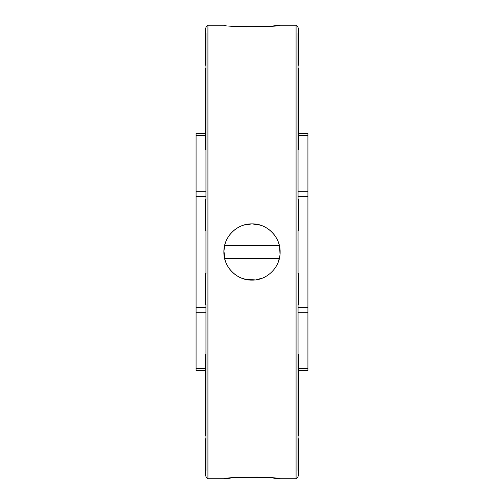 <?xml version="1.0" encoding="UTF-8"?>
<svg xmlns="http://www.w3.org/2000/svg" width="504" height="504" viewBox="0 0 504 504"><rect width="100%" height="100%" fill="white"/><g stroke="black" fill="none" stroke-linecap="round" stroke-linejoin="round"><path stroke-width="0.76" d="M225.143 260.354L223.877 252L224.45 246.349M225.168 243.571L225.584 242.348M205.947 149.543L205.292 149.543L205.292 68.135L205.947 68.135M205.292 435.865L205.947 435.865L205.292 435.865L205.292 354.457L205.947 354.457M298.053 28.218L298.708 28.879L298.053 28.218L298.053 27.172L296.075 25.2L280.123 25.2C281.856 27.103 222.132 27.103 223.877 25.2L207.925 25.2L207.925 478.8L205.947 476.828L205.947 475.782L205.292 475.121L205.947 475.782M205.947 273.653L205.292 273.653L205.947 273.653L205.947 230.347L205.292 230.347L205.947 230.347L205.947 241.718M205.292 273.653L205.292 304.573L205.947 304.573L205.947 470.591L205.292 469.917L205.292 475.121M278.397 242.292L278.561 242.752M278.737 243.274L279.033 244.251M279.613 246.658L280.016 254.476M279.569 257.569L278.202 262.212L279.764 256.498M298.053 149.543L298.708 149.543L298.708 68.135L298.053 68.135M296.075 25.2L296.075 478.8L280.123 478.8C281.875 476.904 222.176 476.897 223.877 478.8L232.124 477.924M298.708 28.879L298.708 34.083L298.053 33.409L298.053 199.427L298.708 199.427L298.708 230.347L298.053 230.347L298.053 273.653L298.708 273.653L298.053 273.653M262.93 277.912L256.252 279.802M255.345 279.922L245.65 279.399M244.144 279.002L240.616 277.717L246.21 279.518M246.551 279.594L252.088 280.123M259.214 279.185L260.788 278.712M223.908 250.639L224.96 259.73M223.965 254.23L224.091 255.471M224.141 255.868L224.053 255.137M224.034 254.974L224.167 256.007M224.494 257.865L224.671 258.634M224.671 258.628L224.658 258.577A28.123 28.123 0 0 0 240.956 277.868M279.632 257.242L279.966 254.967M280.016 254.457L280.073 250.331M225.823 241.718C225.156 242.329 224.507 245.75 223.877 252C223.499 267.044 236.962 280.495 251.987 280.123C267.051 280.495 280.489 267.057 280.123 252C280.501 236.974 267.057 223.505 252.019 223.877C236.981 223.511 223.518 236.886 223.877 252L223.915 250.576M236.382 477.59L241.353 477.301M243.841 477.2L257.67 477.118M262.773 477.307L267.763 477.603M271.429 477.886L280.123 478.8M223.933 250.154L224.129 248.22L223.94 250.154M255.692 224.123L252.032 223.877M250.129 223.94L244.635 224.86M240.616 226.283L241.126 226.063M243.615 225.156L252.013 223.877M252.05 223.877L260.555 225.206M262.723 226L263.384 226.283M224.658 258.577L279.342 258.577M279.903 248.466L279.632 246.771M224.16 247.999L224.041 248.932M240.956 226.132A28.123 28.123 0 0 0 224.658 245.423L279.342 245.423A28.123 28.123 0 0 0 262.792 226.031M259.22 224.822A28.123 28.123 0 0 0 257.512 224.425M205.292 469.917L205.292 438.745L205.947 438.745L205.292 438.745M205.292 65.255L205.947 65.255L205.292 65.255L205.292 34.083L205.947 33.409L205.947 199.427L205.292 199.427L205.292 230.347M205.292 28.879L205.947 28.218L205.292 28.879L205.292 34.083M280.123 25.2L271.889 26.076L246.147 26.876M243.848 26.8L241.353 26.699M236.376 26.41L232.086 26.069M298.708 65.255L298.053 65.255L298.708 65.255L298.708 34.083M298.708 273.653L298.708 304.573L298.053 304.573L298.053 470.591L298.708 469.917L298.708 438.745L298.053 438.745L298.708 438.745M298.708 469.917L298.708 475.121L298.053 475.782L298.708 475.121M298.708 435.865L298.053 435.865L298.708 435.865L298.708 354.457L298.053 354.457M280.123 252L279.556 246.374M279.046 244.289L278.725 243.237M278.573 242.783L278.403 242.323M298.708 133.585L307.919 133.585L307.919 370.415L298.708 370.415L307.919 370.415M298.708 230.347L298.053 230.347L298.053 241.718M298.053 475.782L298.053 476.828L296.075 478.8M298.708 304.573L298.053 304.573M298.053 199.427L298.053 196.371L307.919 196.371M196.081 370.415L205.292 370.415L196.081 370.415L196.081 133.585L205.292 133.585M205.947 28.218L205.947 27.172L207.925 25.2M205.947 199.427L205.947 196.371L196.081 196.371M205.292 125.213L205.947 125.213M298.708 70.932L298.053 70.932M298.708 49.795L298.053 49.795M298.708 454.205L298.053 454.205M298.708 378.788L298.053 378.788M298.708 433.068L298.053 433.068M298.708 125.213L298.053 125.213M298.053 191.722L307.919 191.722M298.708 135.513L307.919 135.513M298.053 307.629L307.919 307.629M298.053 312.278L307.919 312.278M298.708 368.487L307.919 368.487M205.292 49.795L205.947 49.795M205.292 454.205L205.947 454.205M205.292 378.788L205.947 378.788M205.292 433.068L205.947 433.068M205.292 70.932L205.947 70.932M196.081 368.487L205.292 368.487M196.081 312.278L205.947 312.278M196.081 135.513L205.292 135.513M196.081 191.722L205.947 191.722M196.081 307.629L205.947 307.629M223.877 478.8L207.925 478.8"/></g></svg>
